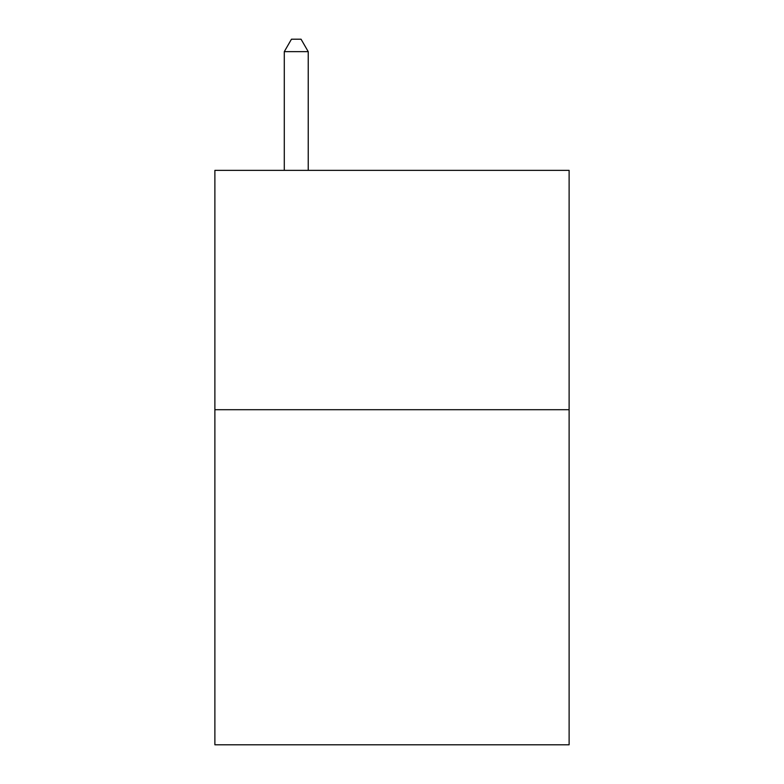 <?xml version="1.0" encoding="UTF-8"?>
<svg xmlns="http://www.w3.org/2000/svg" width="784" height="784" viewBox="0 0 784 784"><rect width="100%" height="100%" fill="white"/><g stroke="black" fill="none" stroke-linecap="round" stroke-linejoin="round"><path stroke-width="1.18" d="M569.115 409.709L569.115 744.8L214.885 744.8L214.885 170.363L569.115 170.363L569.115 409.709L214.885 409.709M308.23 170.363L308.23 51.646L284.288 51.646L284.288 170.363M284.288 51.646L291.472 39.2L301.046 39.2L308.23 51.646"/></g></svg>
